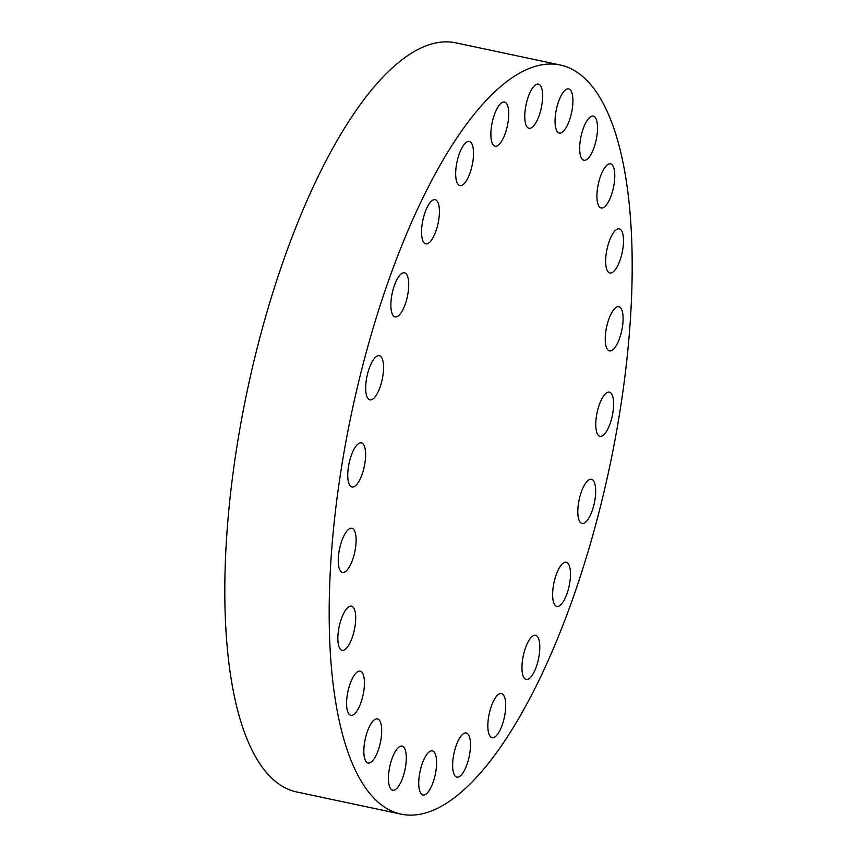 <?xml version="1.0" encoding="UTF-8"?>
<svg xmlns="http://www.w3.org/2000/svg" width="857" height="857" viewBox="0 0 857 857"><rect width="100%" height="100%" fill="white"/><g stroke="black" fill="none" stroke-linecap="round" stroke-linejoin="round"><path stroke-width="1.29" d="M523.734 677.351A22.571 7.767 102 0 0 526.187 679.472A22.571 7.767 102 0 0 537.468 663.093A22.571 7.767 102 0 0 538.025 637.437A22.571 7.767 102 0 0 535.561 635.316A22.571 7.767 102 0 0 524.28 651.695A22.571 7.767 102 0 0 523.734 677.351M489.626 735.585A22.571 7.767 102 0 0 492.079 737.706A22.571 7.767 102 0 0 503.359 721.326A22.571 7.767 102 0 0 503.916 695.67A22.571 7.767 102 0 0 501.463 693.549A22.571 7.767 102 0 0 490.172 709.928A22.571 7.767 102 0 0 489.626 735.585M454.424 774.996A22.571 7.767 102 0 0 456.877 777.128A22.571 7.767 102 0 0 468.158 760.748A22.571 7.767 102 0 0 468.715 735.092A22.571 7.767 102 0 0 466.251 732.971A22.571 7.767 102 0 0 454.971 749.35A22.571 7.767 102 0 0 454.424 774.996M420.519 792.918A22.571 7.767 102 0 0 422.972 795.05A22.571 7.767 102 0 0 434.253 778.659A22.571 7.767 102 0 0 434.81 753.014A22.571 7.767 102 0 0 432.357 750.893A22.571 7.767 102 0 0 421.076 767.272A22.571 7.767 102 0 0 420.519 792.918M390.235 788.119A22.571 7.767 102 0 0 392.688 790.25A22.571 7.767 102 0 0 403.968 773.871A22.571 7.767 102 0 0 404.525 748.215A22.571 7.767 102 0 0 402.062 746.093A22.571 7.767 102 0 0 390.781 762.473A22.571 7.767 102 0 0 390.235 788.119M365.618 760.93A22.571 7.767 102 0 0 368.082 763.051A22.571 7.767 102 0 0 379.362 746.672A22.571 7.767 102 0 0 379.908 721.026A22.571 7.767 102 0 0 377.455 718.894A22.571 7.767 102 0 0 366.175 735.274A22.571 7.767 102 0 0 365.618 760.93M348.36 713.206A22.571 7.767 102 0 0 350.824 715.327A22.571 7.767 102 0 0 362.104 698.948A22.571 7.767 102 0 0 362.65 673.291A22.571 7.767 102 0 0 360.197 671.17A22.571 7.767 102 0 0 348.917 687.55A22.571 7.767 102 0 0 348.36 713.206M339.64 648.181A22.571 7.767 102 0 0 342.093 650.313A22.571 7.767 102 0 0 353.373 633.923A22.571 7.767 102 0 0 353.93 608.277A22.571 7.767 102 0 0 351.466 606.156A22.571 7.767 102 0 0 340.186 622.536A22.571 7.767 102 0 0 339.64 648.181M340.036 570.312A22.571 7.767 102 0 0 342.489 572.433A22.571 7.767 102 0 0 353.77 556.054A22.571 7.767 102 0 0 354.327 530.397A22.571 7.767 102 0 0 351.873 528.276A22.571 7.767 102 0 0 340.593 544.656A22.571 7.767 102 0 0 340.036 570.312M349.527 484.891A22.571 7.767 102 0 0 351.991 487.012A22.571 7.767 102 0 0 363.272 470.632A22.571 7.767 102 0 0 363.818 444.976A22.571 7.767 102 0 0 361.365 442.855A22.571 7.767 102 0 0 350.085 459.234A22.571 7.767 102 0 0 349.527 484.891M367.482 397.744A22.571 7.767 102 0 0 369.935 399.865A22.571 7.767 102 0 0 381.215 383.486A22.571 7.767 102 0 0 381.772 357.83A22.571 7.767 102 0 0 379.308 355.709A22.571 7.767 102 0 0 368.028 372.088A22.571 7.767 102 0 0 367.482 397.744M392.656 314.798A22.571 7.767 102 0 0 395.109 316.929A22.571 7.767 102 0 0 406.389 300.539A22.571 7.767 102 0 0 406.946 274.893A22.571 7.767 102 0 0 404.483 272.772A22.571 7.767 102 0 0 393.202 289.152A22.571 7.767 102 0 0 392.656 314.798M435.838 231.358A22.571 7.767 102 0 0 435.174 199.692A22.571 7.767 102 0 0 425.126 212.193A22.571 7.767 102 0 0 425.8 243.849A22.571 7.767 102 0 0 435.838 231.358M469.947 173.125A22.571 7.767 102 0 0 469.282 141.459A22.571 7.767 102 0 0 459.234 153.96A22.571 7.767 102 0 0 459.898 185.615A22.571 7.767 102 0 0 469.947 173.125M505.148 133.703A22.571 7.767 102 0 0 504.484 102.047A22.571 7.767 102 0 0 494.435 114.538A22.571 7.767 102 0 0 495.11 146.193A22.571 7.767 102 0 0 505.148 133.703M539.053 115.781A22.571 7.767 102 0 0 538.389 84.125A22.571 7.767 102 0 0 528.341 96.616A22.571 7.767 102 0 0 529.005 128.282A22.571 7.767 102 0 0 539.053 115.781M566.916 593.901A22.571 7.767 102 0 0 566.252 562.246A22.571 7.767 102 0 0 556.204 574.736A22.571 7.767 102 0 0 556.879 606.392A22.571 7.767 102 0 0 566.916 593.901M592.091 510.965A22.571 7.767 102 0 0 591.426 479.299A22.571 7.767 102 0 0 581.378 491.8A22.571 7.767 102 0 0 582.053 523.456A22.571 7.767 102 0 0 592.091 510.965M610.034 423.819A22.571 7.767 102 0 0 609.37 392.152A22.571 7.767 102 0 0 599.332 404.643A22.571 7.767 102 0 0 599.996 436.309A22.571 7.767 102 0 0 610.034 423.819M619.536 338.386A22.571 7.767 102 0 0 618.872 306.731A22.571 7.767 102 0 0 608.824 319.222A22.571 7.767 102 0 0 609.488 350.888A22.571 7.767 102 0 0 619.536 338.386M619.932 260.517A22.571 7.767 102 0 0 619.268 228.862A22.571 7.767 102 0 0 609.22 241.353A22.571 7.767 102 0 0 609.895 273.008A22.571 7.767 102 0 0 619.932 260.517M611.212 195.503A22.571 7.767 102 0 0 610.538 163.837A22.571 7.767 102 0 0 600.5 176.338A22.571 7.767 102 0 0 601.164 207.994A22.571 7.767 102 0 0 611.212 195.503M569.337 120.58A22.571 7.767 102 0 0 568.673 88.914A22.571 7.767 102 0 0 558.625 101.415A22.571 7.767 102 0 0 559.3 133.071A22.571 7.767 102 0 0 569.337 120.58M581.453 158.138A22.571 7.767 102 0 0 583.906 160.27A22.571 7.767 102 0 0 595.187 143.89A22.571 7.767 102 0 0 595.744 118.234A22.571 7.767 102 0 0 593.28 116.113A22.571 7.767 102 0 0 581.999 132.492A22.571 7.767 102 0 0 581.453 158.138M359.458 778.135A382.918 131.796 -78 0 1 368.842 342.907A382.918 131.796 -78 0 1 560.232 65.014A382.918 131.796 -78 0 1 601.903 101.03A382.918 131.796 -78 0 1 592.519 536.257A382.918 131.796 -78 0 1 401.13 814.15A382.918 131.796 -78 0 1 359.458 778.135M401.13 814.15L296.768 791.986A382.918 131.796 -78 0 1 255.097 755.97A382.918 131.796 -78 0 1 264.481 320.743A382.918 131.796 -78 0 1 455.87 42.85L560.232 65.014"/></g></svg>
